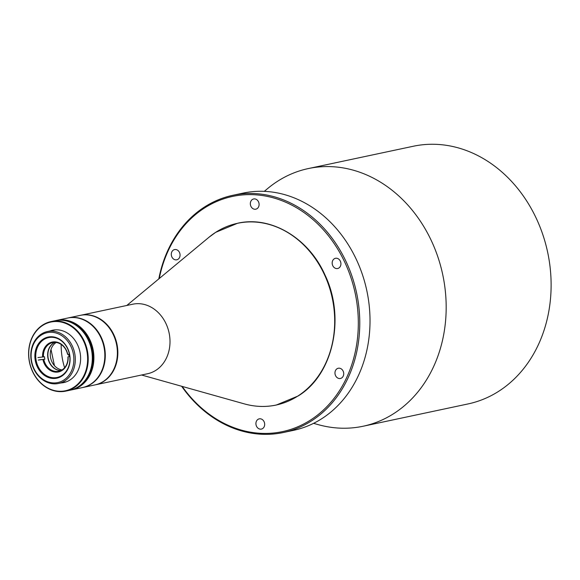 <?xml version="1.0" encoding="UTF-8"?>
<svg xmlns="http://www.w3.org/2000/svg" width="580" height="580" viewBox="0 0 580 580"><rect width="100%" height="100%" fill="white"/><g stroke="black" fill="none" stroke-linecap="round" stroke-linejoin="round"><path stroke-width="0.87" d="M80.424 315.332A35.54 29.522 78 0 1 80.649 315.281L132.813 304.195A35.54 29.522 78 0 1 167.613 327.606A35.54 29.522 78 0 1 155.94 370.272A35.54 29.522 78 0 1 147.588 373.73L95.432 384.815A35.54 29.522 78 0 1 95.2 384.866M80.649 315.281A35.54 29.522 78 0 1 115.456 338.691A35.54 29.522 78 0 1 103.776 381.357A35.54 29.522 78 0 1 95.432 384.815M363.109 426.242L468.053 403.934A131.718 109.403 -102 0 0 498.742 391.268A131.718 109.403 -102 0 0 542.314 233.16A131.718 109.403 -102 0 0 413.279 146.254L308.335 168.562A131.718 109.403 78 0 1 429.678 237.235A131.718 109.403 78 0 1 393.798 413.576A131.718 109.403 78 0 1 363.109 426.242A131.718 109.403 78 0 1 318.065 424.596L313.584 423.335M264.277 191.356L267.851 188.384A131.718 109.403 78 0 1 277.646 181.221A131.718 109.403 78 0 1 308.335 168.562M173.369 250.081A5.227 4.343 78 0 1 174.587 249.581A5.227 4.343 78 0 1 179.706 253.025A5.227 4.343 78 0 1 177.98 259.303A5.227 4.343 78 0 1 176.762 259.804A5.227 4.343 78 0 1 171.637 256.353A5.227 4.343 78 0 1 173.369 250.081M252.416 199.469A5.227 4.343 78 0 1 253.634 198.962A5.227 4.343 78 0 1 258.752 202.413A5.227 4.343 78 0 1 257.02 208.684A5.227 4.343 78 0 1 255.802 209.192A5.227 4.343 78 0 1 250.683 205.74A5.227 4.343 78 0 1 252.416 199.469M334.247 258.803A5.227 4.343 78 0 1 335.465 258.296A5.227 4.343 78 0 1 340.583 261.747A5.227 4.343 78 0 1 338.858 268.025A5.227 4.343 78 0 1 337.64 268.525A5.227 4.343 78 0 1 332.521 265.075A5.227 4.343 78 0 1 334.247 258.803M337.038 368.75A5.227 4.343 78 0 1 338.256 368.249A5.227 4.343 78 0 1 343.375 371.7A5.227 4.343 78 0 1 341.649 377.971A5.227 4.343 78 0 1 340.431 378.472A5.227 4.343 78 0 1 335.312 375.028A5.227 4.343 78 0 1 337.038 368.75M257.991 419.369A5.227 4.343 78 0 1 259.209 418.861A5.227 4.343 78 0 1 264.335 422.312A5.227 4.343 78 0 1 262.602 428.584A5.227 4.343 78 0 1 261.384 429.091A5.227 4.343 78 0 1 256.266 425.64A5.227 4.343 78 0 1 257.991 419.369M158.819 278.893A121.263 100.717 78 0 1 204.61 206.951A121.263 100.717 78 0 1 232.863 195.293L243.114 193.111A121.263 100.717 78 0 1 361.913 273.122A121.263 100.717 78 0 1 321.798 418.68A121.263 100.717 78 0 1 293.538 430.338L283.294 432.521A121.263 100.717 78 0 1 181.641 386.265M232.863 195.293A121.263 100.717 78 0 1 351.661 275.297A121.263 100.717 78 0 1 311.547 420.863A121.263 100.717 78 0 1 283.294 432.521M159.261 278.523A120.219 99.847 78 0 1 204.501 207.995A120.219 99.847 78 0 1 343.266 259.115A120.219 99.847 78 0 1 310.517 420.058A120.219 99.847 78 0 1 182.192 386.418M75.016 355.149A26.549 22.055 78 0 1 58.573 383.46A26.549 22.055 78 0 1 31.088 359.825A26.549 22.055 78 0 1 47.531 331.513A26.549 22.055 78 0 1 75.016 355.149M73.587 355.366A25.505 21.184 78 0 1 55.984 382.843A25.505 21.184 78 0 1 31.378 359.854A25.505 21.184 78 0 1 48.981 332.369A25.505 21.184 78 0 1 73.587 355.366M35.097 359.455A21.011 17.451 78 0 1 49.597 336.82A21.011 17.451 78 0 1 69.868 355.757A21.011 17.451 78 0 1 55.368 378.399A21.011 17.451 78 0 1 35.097 359.455M69.687 355.743A20.387 16.929 -102 0 0 48.582 337.596A20.387 16.929 -102 0 0 35.96 359.325A20.387 16.929 -102 0 0 57.065 377.471A20.387 16.929 -102 0 0 69.687 355.743M82.65 387.534A35.54 29.522 -102 0 0 82.875 387.483A35.54 29.522 -102 0 0 104.893 349.595A35.54 29.522 -102 0 0 68.099 317.949A35.54 29.522 -102 0 0 67.867 318M82.875 387.483L94.975 384.91A35.54 29.522 -102 0 0 116.986 347.021A35.54 29.522 -102 0 0 80.192 315.382L68.099 317.949M62.024 369.91A14.638 12.158 78 0 1 50.424 356.758A14.638 12.158 78 0 1 56.195 342.49M60.907 370.519A14.638 12.158 78 0 1 48.031 357.265A14.638 12.158 78 0 1 54.926 342.388M37.917 357.592L44.486 356.751A14.638 12.158 -102 0 0 44.609 357.99A14.638 12.158 -102 0 0 44.827 359.23L38.258 360.071M43.464 356.968A14.638 12.158 78 0 1 52.65 342.606A14.638 12.158 78 0 1 67.584 354.402L69.433 354.242M69.803 356.722L68.955 356.664A14.638 12.158 -102 0 0 68.831 355.417A14.638 12.158 -102 0 0 68.643 354.329M54.81 342.388A14.638 12.158 -102 0 0 47.799 357.316A14.638 12.158 -102 0 0 60.798 370.569M67.933 356.881A14.638 12.158 78 0 1 58.739 371.243A14.638 12.158 78 0 1 43.804 359.448M42.601 357.091A15.261 12.68 78 0 1 53.258 341.895A15.261 12.68 78 0 1 67.766 354.416M68.106 356.903A15.261 12.68 78 0 1 57.449 372.099A15.261 12.68 78 0 1 42.942 359.578M68.955 356.664L69.788 356.577M39.628 359.781L44.827 359.23M71.492 389.905L82.425 387.578A35.54 29.522 -102 0 0 104.436 349.689A35.54 29.522 -102 0 0 67.642 318.05L56.709 320.37A35.54 29.522 78 0 1 93.503 352.017A35.54 29.522 78 0 1 71.492 389.905A35.54 29.522 78 0 1 71.376 389.927M51.011 321.581L55.114 320.711A35.54 29.522 78 0 1 91.908 352.35A35.54 29.522 78 0 1 69.897 390.246L65.794 391.116A35.54 29.522 78 0 1 29 359.477A35.54 29.522 78 0 1 51.011 321.581A35.54 29.522 78 0 1 87.812 353.22A35.54 29.522 78 0 1 65.794 391.116M49.945 330.999A26.76 22.229 78 0 1 80.316 354.046A26.76 22.229 78 0 1 60.987 382.945M87.232 353.307A35.126 29.174 78 0 1 62.995 391.152A35.126 29.174 78 0 1 29.116 359.484A35.126 29.174 78 0 1 53.353 321.646A35.126 29.174 78 0 1 87.232 353.307M93.162 352.089A35.54 29.522 78 0 1 71.144 389.977A35.54 29.522 -102 0 0 92.923 350.574A35.54 29.522 -102 0 0 58.877 320.044A35.54 29.522 -102 0 0 56.369 320.443A35.54 29.522 78 0 1 93.162 352.089M71.202 389.963A35.54 29.522 -102 0 0 71.26 389.956A35.54 29.522 -102 0 0 93.278 352.06A35.54 29.522 -102 0 0 56.477 320.421A35.54 29.522 -102 0 0 56.427 320.435M70.803 390.05A35.54 29.522 -102 0 0 70.919 390.028A35.54 29.522 -102 0 0 92.698 350.625A35.54 29.522 -102 0 0 58.653 320.095A35.54 29.522 -102 0 0 56.137 320.493A35.54 29.522 -102 0 0 56.028 320.515M70.405 390.13A35.54 29.522 -102 0 0 70.695 390.072L70.919 390.028A35.54 29.522 -102 0 0 92.698 350.625A35.54 29.522 -102 0 0 58.653 320.095A35.54 29.522 -102 0 0 56.137 320.493L56.369 320.443A35.54 29.522 -102 0 0 56.253 320.472M70.006 390.217A35.54 29.522 -102 0 0 70.122 390.195L70.695 390.072A35.54 29.522 -102 0 0 92.466 350.675A35.54 29.522 -102 0 0 58.42 320.145A35.54 29.522 -102 0 0 55.912 320.544A35.54 29.522 -102 0 0 55.629 320.602M70.122 390.195A35.54 29.522 -102 0 0 92.133 352.306A35.54 29.522 -102 0 0 55.339 320.66A35.54 29.522 -102 0 0 55.231 320.689M70.695 390.072A35.54 29.522 -102 0 0 92.706 352.183A35.54 29.522 -102 0 0 55.912 320.544L56.137 320.493M141.571 375.006L244.339 403.883A92.894 77.154 -102 0 0 297.924 396.002A92.894 77.154 -102 0 0 322.951 271.534A92.894 77.154 -102 0 0 215.658 232.355A92.894 77.154 -102 0 0 208.93 237.3L126.788 305.479M64.605 367.691A42.413 23.534 -96.1 0 1 61.168 344.44M244.339 403.883C255.077 406.87 265.712 407.254 276.261 405.043L298.192 395.959C333.094 374.789 345.665 317.956 325.061 275.145C308.734 238.01 270.918 215.492 237.619 223.249L215.688 232.333L208.93 237.3M66.41 381.792L58.573 383.46M55.368 329.846L47.531 331.513M51.004 349.457L54.447 365.654M55.339 320.66L55.912 320.544"/></g></svg>
